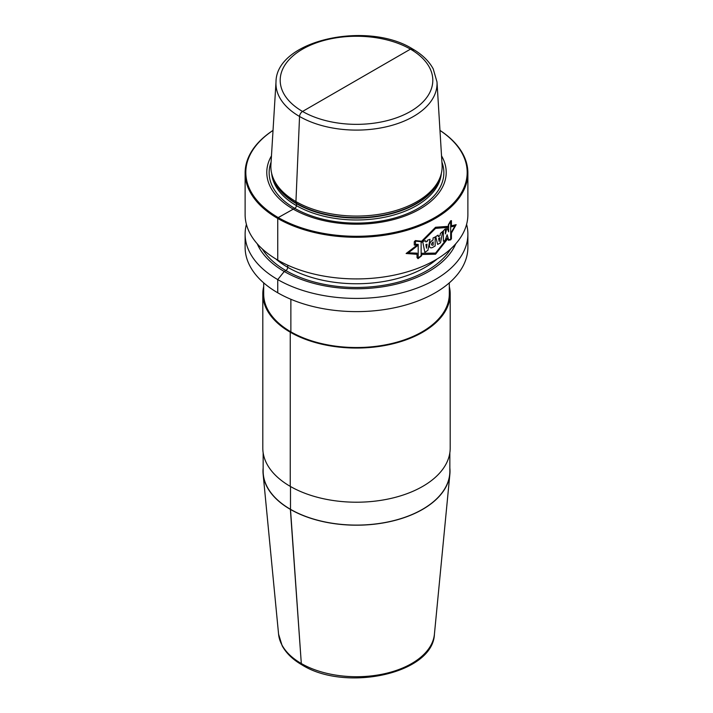 <?xml version="1.0" encoding="UTF-8"?>
<svg xmlns="http://www.w3.org/2000/svg" width="713" height="713" viewBox="0 0 713 713"><rect width="100%" height="100%" fill="white"/><g stroke="black" fill="none" stroke-linecap="round" stroke-linejoin="round"><path stroke-width="1.07" d="M408.923 48.288A80.542 46.505 0 0 1 413.451 50.712A4.242 2.451 120 0 0 410.456 49.152L302.544 111.451A4.242 2.451 120 0 0 299.549 116.477A80.542 46.505 0 0 1 276.002 81.95L270.913 164.872A85.64 49.447 0 0 0 272.411 175.995A85.64 49.447 0 0 0 295.94 201.583L296.394 203.258A2.121 1.221 -60 0 1 296.448 203.677L296.448 205.629A2.121 1.221 -60 0 1 295.77 207.456A2.121 1.221 -60 0 1 294.736 208.33L278.239 217.581L277.74 218.445L277.74 260.085A111.38 64.304 180 0 0 399.12 274.024A111.38 64.304 180 0 0 467.88 214.613L467.88 172.974A111.38 64.304 180 0 1 399.12 232.385A111.38 64.304 180 0 1 277.74 218.445L277.74 260.085A111.38 64.304 0 0 1 245.12 214.613L245.12 172.974A111.38 64.304 0 0 0 277.74 218.445L278.239 217.581A110.675 63.894 180 0 0 432.007 219.114A110.675 63.894 180 0 0 439.974 130.443M356.5 80.302L302.544 111.451A4.242 2.451 120 0 0 299.549 116.477A80.542 46.505 180 0 0 388.638 126.237A80.542 46.505 180 0 0 436.998 81.95L442.087 164.872A85.64 49.447 180 0 1 440.589 175.995A85.64 49.447 180 0 1 381.598 213.9A85.64 49.447 180 0 1 295.94 201.583L296.394 203.258A2.121 1.221 -60 0 1 296.448 203.677L296.448 205.629A2.121 1.221 -60 0 1 294.736 208.33L278.239 217.581A110.675 63.894 0 0 1 273.026 130.443M271.466 155.88A89.722 51.799 0 0 0 293.061 209.025A89.722 51.799 180 0 0 403.772 216.422A89.722 51.799 180 0 0 441.534 155.88M439.974 130.399A111.38 64.304 180 0 1 467.88 172.974M273.026 130.399A111.38 64.304 0 0 0 245.12 172.974M455.75 243.793A102.182 58.992 180 0 1 384.022 286.59A102.182 58.992 180 0 1 284.246 271.493L277.74 279.585L277.74 292.785A111.38 64.304 0 0 1 245.12 247.322L245.12 234.114A111.38 64.304 0 0 0 277.74 279.585L277.74 292.785A111.38 64.304 180 0 0 399.12 306.724A111.38 64.304 180 0 0 467.88 247.322L467.88 234.114A111.38 64.304 180 0 1 399.12 293.524A111.38 64.304 180 0 1 277.74 279.585L284.246 271.493A102.182 58.992 0 0 1 257.25 243.793M466.596 224.363A111.38 64.304 180 0 1 467.88 234.114M246.404 224.363A111.38 64.304 0 0 0 245.12 234.114M449.315 282.865L449.315 293.943A92.815 53.591 180 0 1 392.016 343.452A92.815 53.591 180 0 1 290.868 331.839L290.244 332.196L290.244 486.364A93.697 54.099 180 0 0 392.355 498.093A93.697 54.099 180 0 0 450.197 448.112L450.197 293.943A93.697 54.099 180 0 1 392.355 343.924A93.697 54.099 180 0 1 290.244 332.196L290.244 486.364A93.697 54.099 0 0 1 262.803 448.112L262.803 293.943A93.697 54.099 0 0 0 290.244 332.196L290.868 331.839A92.815 53.591 0 0 1 263.685 293.943L263.685 282.865M449.315 286.528A93.697 54.099 180 0 1 450.197 293.943M263.685 286.528A93.697 54.099 0 0 0 262.803 293.943M449.85 452.808L449.85 471.204A93.35 53.894 180 0 1 392.221 520.998A93.35 53.894 180 0 1 290.494 509.314L301.314 663.527L290.378 509.385A93.51 53.992 180 0 0 389.868 521.64A93.51 53.992 180 0 0 449.867 474.216A93.51 53.992 180 0 0 449.85 468.004M263.15 452.808L263.15 471.204A93.35 53.894 0 0 0 290.494 509.314L290.378 509.385A93.51 53.992 0 0 1 263.133 474.216A93.51 53.992 0 0 1 263.15 468.004M299.549 116.477L295.94 201.583L299.549 116.477M287.74 265.2L287.74 267.313A2.656 1.533 -60 0 1 285.868 270.557L284.246 271.493L285.868 270.557A2.656 1.533 -60 0 0 287.74 267.313L287.74 265.2M290.868 299.273L290.868 331.839L290.868 299.273M290.494 486.507L290.494 509.314L290.494 486.507M417.034 254.3L406.125 253.507L417.176 245.076M448.352 226.342L435.554 227.26L421.633 241.244M421.633 254.47L435.554 254.211L447.871 238.57M451.436 225.816L456.16 224.657L451.436 233.053M450.678 221.369L450.678 239.363L448.629 239.746L447.149 234.746L445.117 240.415L443.379 241.252L443.379 230.834L445.429 228.73L445.429 233.855L446.98 227.625L448.629 231.805L448.629 224.809L450.678 221.369M442.702 231.467L440.527 242.803L437.648 244.416L435.723 236.627L438.112 235.121L438.433 236.769L440.019 235.584L440.376 233.463L442.702 231.467M439.226 241.484L439.876 237.67L438.638 238.552L439.226 241.484M435.162 236.983L435.162 245.958L433.174 247.144C428.023 250.227 428.388 242.242 433.058 239.987L433.058 237.982L435.162 236.983M433.174 241.939C430.946 244.247 430.946 245.325 433.174 245.156L433.174 241.939M430.037 239.292L427.925 250.281L424.868 252.402L422.684 241.466L425.625 240.744L425.759 241.894L427.256 241.466L427.47 240.228L430.037 239.292M427.025 244.176L425.928 244.586L426.517 248.177L427.025 244.176M415.465 244.336L415.465 241.146L421.133 241.689L421.133 255.664L418.201 258.008L418.201 244.372L415.465 244.336M408.389 252.839L417.034 253.16L417.034 257.607L418.041 258.641L421.633 255.753L421.633 253.284L435.554 253.106L447.639 237.83L448.397 240.272L450.687 239.862L451.436 238.695L451.436 232.028L454.894 226.074L451.436 226.761L451.436 220.656L450.687 220.78L448.352 224.729L448.352 227.34L435.554 228.374L421.633 242.295L421.633 241.235L415.367 240.584L414.271 241.752L414.271 245.085L417.176 245.058L417.176 245.949L408.389 252.839M410.456 49.152A76.309 44.054 180 0 1 410.456 111.451A76.309 44.054 180 0 1 302.544 111.451A76.309 44.054 0 0 1 302.544 49.152A76.309 44.054 0 0 1 410.456 49.152M440.589 175.995L439.966 177.858A85.007 49.081 180 0 1 381.41 215.486A85.007 49.081 180 0 1 296.394 203.258A85.007 49.081 0 0 1 273.034 177.858L272.411 175.995M272.5 176.271A84.936 49.037 0 0 0 296.448 203.677A84.936 49.037 180 0 0 383.086 215.576A84.936 49.037 180 0 0 440.5 176.271M441.329 173.428A84.936 49.037 180 0 1 387.007 216.716A84.936 49.037 180 0 1 296.448 205.629A84.936 49.037 0 0 1 271.671 173.428M441.917 162.118A87.351 50.427 180 0 1 398.228 216.975A87.351 50.427 180 0 1 294.736 208.33A87.351 50.427 0 0 1 271.083 162.118M275.815 258.944A97.235 56.14 0 0 0 287.74 267.313A97.235 56.14 180 0 0 437.185 258.944M450.75 248.882A99.891 57.673 180 0 1 285.868 270.557A99.891 57.673 0 0 1 262.25 248.882M449.867 474.216L434.422 634.169A78.047 45.062 180 0 1 384.352 673.758A78.047 45.062 180 0 1 301.314 663.527A78.047 45.062 0 0 1 278.578 634.169L263.133 474.216M436.998 81.95L433.228 68.903C428.994 61.095 422.105 54.438 412.577 48.939C367.391 20.499 276.109 40.106 276.002 81.95M434.422 634.169C433.112 673.821 345.395 692.252 302.036 664.926C292.874 659.632 286.261 653.26 282.179 645.809L278.578 634.169"/></g></svg>
